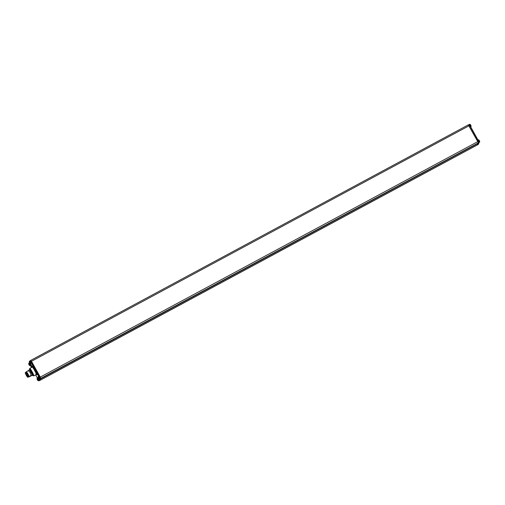 <?xml version="1.0" encoding="UTF-8"?>
<svg xmlns="http://www.w3.org/2000/svg" width="505" height="505" viewBox="0 0 505 505"><rect width="100%" height="100%" fill="white"/><g stroke="black" fill="none" stroke-linecap="round" stroke-linejoin="round"><path stroke-width="0.76" d="M29.997 360.968L30.792 360.368L31.474 361.283L40.267 377.09L40.798 378.384L39.939 380.372M31.948 366.523L30.944 364.66M31.203 365.923L32.086 367.078L30.559 364.244L31.203 365.923M30.003 364.023L30.552 365.412L30.111 365.645L28.842 363.291L29.284 363.051L30.003 364.023M38.386 379.085L38.935 380.473L38.494 380.707L37.225 378.352L37.667 378.112L38.386 379.085M39.257 380.713L38.834 380.524L39.958 380.372L39.283 380.713L40.116 378.731L478.311 142.902L477.78 141.608L468.305 124.886L30.792 360.368L468.324 124.886M39.592 377.456L30.799 361.649L469.65 125.448L468.981 124.546L469.852 125.366L478.645 141.173L40.267 377.09L39.598 377.456L39.857 378.706M477.452 144.891L478.311 142.902L478.967 142.53L478.153 144.493L477.484 144.872L39.971 380.353L478.115 144.512M478.071 143.401L40.564 378.939M40.596 378.864L478.109 143.382L40.602 378.857M469.656 125.442L479.075 142.41L478.248 144.38M32.143 375.366L32.781 375.562A3.535 0.467 -118.3 0 0 32.85 375.562L33.178 375.385A3.535 0.467 -118.3 0 0 31.733 371.718A3.535 0.467 -118.3 0 0 29.827 369.155L29.498 369.332A3.535 0.467 -118.3 0 0 29.46 369.389L29.271 370.026M32.85 375.562A3.535 0.467 -118.3 0 0 31.405 371.895A3.535 0.467 -118.3 0 0 29.498 369.332M29.258 370.064A3.03 0.404 61.7 0 1 29.296 370.013A3.03 0.404 61.7 0 1 30.931 372.21A3.03 0.404 61.7 0 1 32.169 375.354A3.03 0.404 61.7 0 1 32.112 375.354M28.911 376.907L31.455 375.733L31.234 375.335L29.082 376.496A3.03 0.404 -118.3 0 0 27.876 373.858A3.03 0.404 61.7 0 0 26.443 371.749L26.09 372.116A2.714 0.36 -118.3 0 1 26.115 372.084L25.673 372.324A2.714 0.36 61.7 0 1 27.137 374.293A2.714 0.36 61.7 0 1 28.248 377.109A2.714 0.36 61.7 0 1 28.128 377.071M28.633 376.869A2.714 0.36 -118.3 0 0 28.69 376.869A2.714 0.36 -118.3 0 0 28.716 376.837L29.082 376.496M28.716 376.837A2.714 0.36 -118.3 0 0 27.579 374.053A2.714 0.36 -118.3 0 0 26.115 372.084A2.727 0.36 -118.3 0 1 26.121 372.071A2.727 0.36 -118.3 0 0 26.096 372.097M28.166 377.033A2.626 0.347 -118.3 0 0 28.204 377.027A2.626 0.347 -118.3 0 0 28.229 376.995A2.626 0.347 -118.3 0 0 27.201 374.426A2.626 0.347 -118.3 0 0 25.717 372.4A2.626 0.347 -118.3 0 0 25.692 372.431M27.794 377.235A2.626 0.347 61.7 0 1 27.769 377.267A2.626 0.347 61.7 0 1 26.279 375.24A2.626 0.347 61.7 0 1 25.25 372.671A2.626 0.347 61.7 0 1 25.275 372.639A2.626 0.347 61.7 0 1 26.759 374.666A2.626 0.347 61.7 0 1 27.794 377.235M28.425 371.005L28.646 370.38L26.443 371.749M29.113 364.907L29.277 365.033A3.346 3.295 22.8 0 0 29.524 365.33L29.498 365.386A3.346 3.295 -157.2 0 1 29.252 365.083L29.17 364.774A3.346 0.354 150.9 0 1 29.258 364.679A3.125 2.285 54.4 0 1 29.17 364.534A3.125 2.285 -125.6 0 1 29.094 364.389A3.346 0.354 -29.1 0 0 29.006 364.484L28.867 364.301A3.346 3.295 -157.2 0 1 28.747 363.935A3.125 0.505 -173.9 0 0 28.722 363.985A3.346 3.295 22.8 0 0 28.848 364.351L28.987 364.642A3.125 2.759 -107.6 0 0 29.069 364.787A3.125 2.759 72.4 0 0 29.132 364.894A3.346 0.354 150.9 0 0 29.132 364.919A3.346 3.346 0 0 0 29.643 365.551L29.492 365.374M28.987 364.642A3.346 0.354 -29.1 0 1 28.955 364.61A3.346 3.346 0 0 1 28.665 363.733L30.111 365.645M37.553 379.59L37.37 379.697A3.125 2.759 -107.6 0 0 37.452 379.848A3.125 2.759 72.4 0 0 37.509 379.956L37.66 380.095A3.346 3.295 22.8 0 0 37.907 380.391L37.881 380.442A3.346 3.295 -157.2 0 1 37.635 380.145L37.553 379.836A3.346 0.354 150.9 0 1 37.641 379.741A3.125 2.285 54.4 0 1 37.553 379.596A3.125 2.285 -125.6 0 1 37.477 379.451A3.346 0.354 -29.1 0 0 37.389 379.539L37.25 379.362A3.346 3.295 -157.2 0 1 37.13 378.996A3.125 0.505 -173.9 0 0 37.105 379.047L38.026 380.612A3.346 3.346 0 0 1 37.503 379.975A3.346 0.354 150.9 0 0 37.515 379.981M37.263 379.394L37.231 379.413A3.346 3.295 22.8 0 1 37.105 379.047L37.143 379.053M37.37 379.697A3.346 0.354 -29.1 0 1 37.332 379.672A3.346 3.346 0 0 1 37.042 378.794L37.225 378.352M28.577 370.607L30.25 372.583L31.19 375.537L30.25 372.583L28.577 370.607M27.592 374.047A2.727 0.36 -118.3 0 0 26.121 372.071A2.727 0.36 -118.3 0 1 27.592 374.047A2.727 0.36 -118.3 0 1 28.741 376.799A2.727 0.36 -118.3 0 0 27.592 374.047M31.215 363.316L29.946 360.961L29.505 361.195L30.773 363.556L31.215 363.316M29.397 361.864L30.306 363.461A3.346 3.346 0 0 1 29.782 362.817L29.782 362.811A3.125 2.759 72.4 0 1 29.732 362.691A3.125 2.759 -107.6 0 1 29.656 362.546L29.833 362.432A3.125 2.285 54.4 0 0 29.921 362.584A3.346 0.354 150.9 0 0 29.833 362.678L29.94 362.937A3.346 3.295 22.8 0 0 30.186 363.234L30.167 363.291A3.346 3.295 -157.2 0 1 29.915 362.988L29.782 362.811A3.346 0.354 150.9 0 0 29.795 362.83M29.839 362.438A3.125 2.285 -125.6 0 1 29.757 362.293A3.346 0.354 -29.1 0 0 29.675 362.388L29.536 362.205A3.346 3.295 -157.2 0 1 29.41 361.839A3.125 0.505 -173.9 0 0 29.391 361.896L29.429 361.896M29.391 361.896A3.346 3.295 22.8 0 0 29.511 362.262L29.82 362.407M29.656 362.546A3.346 0.354 -29.1 0 1 29.618 362.521A3.346 3.346 0 0 1 29.328 361.637L29.505 361.195M39.844 378.813L38.576 376.459L38.134 376.692L39.403 379.053L39.844 378.813M38.02 377.361L38.935 378.958A3.346 3.346 0 0 1 38.412 378.321L38.405 378.308A3.125 2.759 72.4 0 1 38.361 378.188A3.125 2.759 -107.6 0 1 38.279 378.043L38.462 377.929A3.125 2.285 54.4 0 0 38.55 378.081A3.346 0.354 150.9 0 0 38.462 378.176L38.569 378.434A3.346 3.295 22.8 0 0 38.816 378.737L38.79 378.788A3.346 3.295 -157.2 0 1 38.544 378.491L38.405 378.308A3.346 0.354 150.9 0 0 38.424 378.327M38.462 377.942A3.125 2.285 -125.6 0 1 38.386 377.791A3.346 0.354 -29.1 0 0 38.298 377.885L38.159 377.708A3.346 3.295 -157.2 0 1 38.039 377.342A3.125 0.505 -173.9 0 0 38.014 377.393L38.052 377.399M38.014 377.393A3.346 3.295 22.8 0 0 38.14 377.759L38.449 377.91M38.279 378.043A3.346 0.354 -29.1 0 1 38.241 378.018A3.346 3.346 0 0 1 37.957 377.14L38.134 376.692M478.26 140.478L479.087 142.385M478.292 139.79L479.561 142.151L479.737 141.703A3.346 3.346 0 0 0 479.447 140.826A3.346 0.354 150.9 0 0 479.415 140.8A3.125 2.759 72.4 0 0 479.333 140.655A3.125 2.759 -107.6 0 0 479.251 140.51A3.346 0.354 -29.1 0 1 479.283 140.529A3.346 3.346 0 0 0 478.759 139.885L477.976 139.961M479.447 140.826L479.554 141.084A3.346 3.295 -157.2 0 1 479.681 141.451M469.214 124.539L470.237 126.067M469.663 124.293L470.931 126.648L471.115 126.206A3.346 3.346 0 0 0 470.824 125.328A3.346 0.354 150.9 0 0 470.786 125.303A3.125 2.759 72.4 0 0 470.71 125.152A3.125 2.759 -107.6 0 0 470.622 125.013A3.346 0.354 -29.1 0 1 470.66 125.032A3.346 3.346 0 0 0 470.136 124.388L469.227 124.527M470.824 125.328L470.931 125.587A3.346 3.295 -157.2 0 1 471.051 125.953M31.48 367.438L30.401 365.494L31.487 367.438M37.477 378.213L35.634 374.893L37.484 378.213M29.524 362.306L29.202 363.063M38.967 376.888L30.975 362.527M38.954 380.593L39.661 378.914M36.253 374.375A4.785 0.631 -118.3 0 0 36.802 374.003A4.785 0.631 -118.3 0 0 34.908 369.862A4.785 0.631 -118.3 0 0 32.358 367.148M30.584 361.782L29.978 360.961M479.062 142.195L478.645 141.179L479.062 142.195M469.65 125.448L469.309 124.666M478.443 143.919L478.614 143.508M478.652 143.805L478.765 143.142M32.964 375.499L33.715 375.859A4.21 0.555 61.7 0 0 31.992 371.497A4.21 0.555 61.7 0 0 29.726 368.448L32.131 367.072A4.28 0.568 61.7 0 1 34.441 370.171A4.28 0.568 61.7 0 1 36.19 374.609L36.246 374.35M29.625 369.269A3.958 0.524 61.7 0 1 31.764 371.655A3.958 0.524 61.7 0 1 33.311 374.994A3.958 0.524 61.7 0 1 32.977 375.493M31.064 375.752L31.234 375.335M27.68 377.039A2.399 0.316 -118.3 0 0 26.677 374.577A2.399 0.316 -118.3 0 0 25.357 372.867A2.399 0.316 -118.3 0 0 26.361 375.329A2.399 0.316 -118.3 0 0 27.68 377.039M25.698 373.081L27.623 376.667M28.728 363.96L28.842 363.291M38.494 380.707L37.875 380.435M30.773 363.556L30.155 363.278M39.403 379.053L38.784 378.782M479.737 141.703L478.759 139.885M471.115 126.206L470.136 124.388M29.473 362.173L29.189 362.849M30.13 360.747L30.792 360.368M469.852 125.366L478.645 141.173M33.715 375.859L36.19 374.609M29.726 368.448L29.612 369.269M32.169 375.354L31.487 375.72M28.69 376.869L28.248 377.109M28.204 377.027L27.769 377.267M25.717 372.4L25.275 372.639M27.668 376.818L25.723 372.942M29.296 370.013L28.615 370.38M479.561 142.151L479.119 142.385"/></g></svg>
